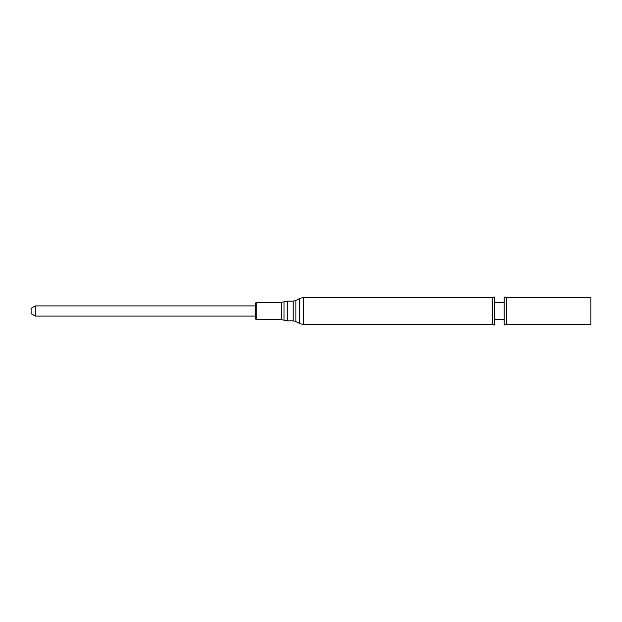 <?xml version="1.0" encoding="UTF-8"?>
<svg xmlns="http://www.w3.org/2000/svg" width="622" height="622" viewBox="0 0 622 622"><rect width="100%" height="100%" fill="white"/><g stroke="black" fill="none" stroke-linecap="round" stroke-linejoin="round"><path stroke-width="0.93" d="M504.193 311L504.193 296.989L506.572 297.464L506.572 324.536L504.193 325.011L504.193 311M492.313 324.536L494.7 325.011L494.7 296.989L492.313 297.464L303.427 297.464L303.427 324.536L492.313 324.536L492.313 297.464M255.432 311L255.432 303.147L256.248 302.323L256.248 319.677L255.432 318.853L255.432 311M506.572 324.536L590.9 324.536L590.9 297.464L506.572 297.464M255.432 316.093L35.306 316.093L35.306 305.907L255.432 305.907M35.306 316.093L31.1 313.667L31.1 308.333L35.306 305.907M295.885 321.527L295.885 300.473L293.156 301.157L293.156 320.843L295.885 321.527L299.734 323.603L299.734 298.397L303.427 297.464M293.156 320.843L287.177 320.843L287.177 301.157L293.156 301.157M284.013 301.833L281.68 302.323L281.68 319.677L284.013 320.167L284.013 301.833L287.177 301.157M494.7 319.622L504.193 319.622M504.193 302.378L494.7 302.378M299.734 323.603L303.427 324.536M295.885 300.473L299.734 298.397M284.013 320.167L287.177 320.843M281.68 302.323L256.248 302.323M281.68 319.677L256.248 319.677"/></g></svg>
